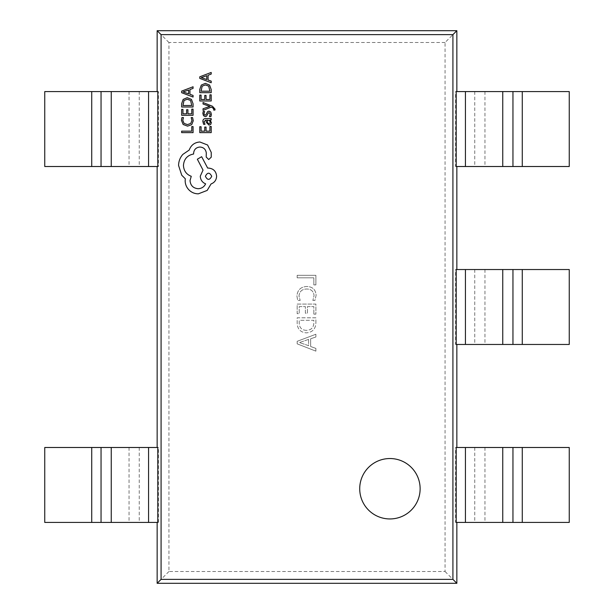 <?xml version="1.0" encoding="UTF-8"?>
<svg xmlns="http://www.w3.org/2000/svg" width="614" height="614" viewBox="0 0 614 614"><rect width="100%" height="100%" fill="white"/><g stroke="black" fill="none" stroke-linecap="round" stroke-linejoin="round"><path stroke-width="0.46" stroke-dasharray="3.07 2.3" d="M389.921 518.945A30.201 30.201 0 0 0 420.129 488.736A30.201 30.201 0 0 0 389.921 458.535A30.201 30.201 0 0 0 359.72 488.736A30.201 30.201 0 0 0 389.921 518.945M312.864 300.43L314.921 300.43L316.126 295.28C315.68 289.639 312.603 286.715 306.885 286.5C300.768 286.799 297.452 289.977 296.93 296.025L297.675 300.43L300.192 300.43L298.987 296.048C299.455 291.466 302.034 289.117 306.731 289.01C311.175 289.087 313.624 291.297 314.069 295.626L312.864 300.43L314.921 300.43L316.126 295.28C315.68 289.639 312.603 286.715 306.885 286.5C300.768 286.799 297.452 289.977 296.93 296.025L297.675 300.43L300.192 300.43L298.987 296.048C299.455 291.466 302.034 289.117 306.731 289.01C311.175 289.087 313.624 291.297 314.069 295.626L312.864 300.43M315.895 322.887L315.895 317.799L297.161 317.799L297.161 323.079C297.406 329.058 300.446 332.32 306.294 332.872C312.396 332.397 315.596 329.066 315.895 322.887L315.895 317.799L297.161 317.799L297.161 323.079C297.406 329.058 300.446 332.32 306.294 332.872C312.396 332.397 315.596 329.066 315.895 322.887M445.066 42.489L168.934 42.489L168.934 571.511L445.066 571.511L445.066 42.489L456.854 30.7M297.161 343.84L315.895 351.147L315.895 348.407L310.638 346.511L310.638 338.774L315.895 336.986L315.895 334.246L297.161 341.323L297.161 343.84L315.895 351.147L315.895 348.407L310.638 346.511L310.638 338.774L315.895 336.986L315.895 334.246L297.161 341.323L297.161 343.84M313.838 314.138L315.895 314.138L315.895 304.091L297.161 304.091L297.161 313.685L299.218 313.685L299.218 306.601L305.388 306.601L305.388 313.224L307.445 313.224L307.445 306.601L313.838 306.601L313.838 314.138L315.895 314.138L315.895 304.091L297.161 304.091L297.161 313.685L299.218 313.685L299.218 306.601L305.388 306.601L305.388 313.224L307.445 313.224L307.445 306.601L313.838 306.601L313.838 314.138M313.838 284.904L315.895 284.904L315.895 275.302L297.161 275.302L297.161 277.82L313.838 277.82L313.838 284.904L315.895 284.904L315.895 275.302L297.161 275.302L297.161 277.82L313.838 277.82L313.838 284.904M158.45 522.422L158.45 447.491L44.753 447.491L44.753 522.422L157.798 522.422M157.798 447.491L158.45 447.491M157.798 166.509L157.146 166.509L158.45 166.509L158.45 91.578L44.753 91.578L44.753 166.509L158.45 166.509M157.798 91.578L158.45 91.578M168.934 42.489L157.146 30.7M168.934 571.511L157.146 583.3M456.202 447.491L569.247 447.491L569.247 522.422L455.55 522.422L455.55 447.491M456.202 522.422L455.55 522.422M445.066 571.511L456.854 583.3M456.202 91.578L569.247 91.578L569.247 166.509L455.55 166.509L455.55 91.578M456.202 166.509L455.55 166.509M456.202 269.538L569.247 269.538L569.247 344.462L455.55 344.462L455.55 269.538M456.202 344.462L455.55 344.462M308.581 339.404L308.581 345.667L299.448 342.558L308.581 339.404L308.581 345.667L299.448 342.558L308.581 339.404M306.348 330.363C301.75 330.148 299.371 327.715 299.218 323.071L299.218 320.308L313.838 320.308L313.838 322.964C313.616 327.722 311.121 330.186 306.348 330.363C301.75 330.148 299.371 327.715 299.218 323.071L299.218 320.308L313.838 320.308L313.838 322.964C313.616 327.722 311.121 330.186 306.348 330.363M193.072 126.607L191.768 126.607L191.768 131.158L181.644 131.158L181.644 132.632L193.072 132.632L193.072 126.607M193.264 120.743L192.596 117.581L191.184 117.581L191.944 120.528L190.747 123.468L187.485 124.588L184.047 123.391L182.78 120.275L183.456 117.581L181.913 117.581L181.445 120.29L183.133 124.488L187.569 126.139L191.698 124.673L193.264 120.743M193.072 109.146L191.768 109.146L191.768 113.82L187.922 113.82L187.922 109.729L186.61 109.729L186.61 113.82L182.957 113.82L182.957 109.407L181.644 109.407L181.644 115.294L193.072 115.294L193.072 109.146M193.072 106.989L193.072 103.843L191.468 99.407L187.209 97.68L183.156 99.407L181.644 103.728L181.644 106.989L193.072 106.989M182.957 103.789L182.957 105.516L191.768 105.516L190.578 100.458L187.247 99.23L184.031 100.489L182.957 103.789M193.072 86.766L181.644 91.118L181.644 92.699L193.072 97.05L193.072 95.416L189.941 94.318L189.941 89.56L193.072 88.393L193.072 86.766M183.901 92.146L188.651 93.85L188.651 90.02L183.102 91.923L183.901 92.146M211.201 126.484L209.896 126.484L209.896 131.158L206.051 131.158L206.051 127.067L204.746 127.067L204.746 131.158L201.085 131.158L201.085 126.745L199.773 126.745L199.773 132.632L211.201 132.632L211.201 126.484M202.85 121.511L203.61 124.32L204.999 124.32L204.017 121.641L206.012 119.991L206.35 122.409L209.013 125.118L210.748 124.412L211.393 122.524L209.942 119.991L211.201 119.991L211.201 118.556L205.951 118.556C203.879 118.556 202.85 119.538 202.85 121.511M207.363 121.902L207.862 123.284L208.898 123.667L209.85 123.245L210.218 122.155L209.551 120.605L207.885 119.991L207.102 119.991L207.363 121.902M210.226 114.265L209.435 116.614L210.917 116.614L211.393 114.404L210.748 112.024L208.983 111.103L207.632 111.587L205.874 114.818L205.114 115.133L204.316 114.695L204.017 113.567L204.6 111.495L203.211 111.495L202.85 113.429L203.503 115.693L205.237 116.606L206.534 116.2L208.346 112.945L209.121 112.577L210.226 114.265M203.034 102.523L203.034 104.004L209.842 106.414L203.034 108.755L203.034 110.359L211.185 107.158L212.667 107.788L213.818 109.254L213.657 110.067L214.931 110.067L215.046 109.138L212.436 106.23L203.034 102.523M211.201 94.832L209.896 94.832L209.896 99.506L206.051 99.506L206.051 95.416L204.746 95.416L204.746 99.506L201.085 99.506L201.085 95.093L199.773 95.093L199.773 100.98L211.201 100.98L211.201 94.832M211.201 92.676L211.201 89.529L209.597 85.093L205.337 83.374L201.285 85.093L199.773 89.414L199.773 92.676L211.201 92.676M201.085 89.475L201.085 91.202L209.896 91.202L208.706 86.144L205.383 84.924L202.159 86.175L201.085 89.475M211.201 72.452L199.773 76.804L199.773 78.385L211.201 82.736L211.201 81.109L208.077 80.004L208.077 75.246L211.201 74.079L211.201 72.452M202.029 77.832L206.78 79.536L206.78 75.706L201.231 77.61L202.029 77.832M199.865 141.995C194.607 142.402 191.061 145.081 189.219 150.039L182.803 154.429C180.048 157.621 178.643 161.305 178.574 165.481L181.744 175.228L185.321 178.804L185.159 180.669C185.198 184.277 186.495 187.393 189.058 190.018C191.614 192.512 194.707 193.786 198.322 193.84L207.179 190.424L211.078 183.924C214.547 182.611 216.389 180.032 216.604 176.203C216.128 171.26 213.419 168.551 208.476 168.075L207.662 168.075L201.653 156.7L197.347 159.218L203.034 170.109L200.271 176.203C200.517 179.925 202.305 182.473 205.636 183.839C204.155 186.886 201.668 188.513 198.161 188.721C193.21 188.245 190.509 185.535 190.033 180.593L191.253 176.287C186.372 174.445 183.778 170.815 183.448 165.396C183.993 159.003 187.377 155.212 193.61 154.022L193.61 153.37C193.97 149.509 196.089 147.398 199.941 147.03C203.602 147.314 205.713 149.263 206.281 152.878L206.204 157.023L208.722 159.548L211.239 157.192L211.239 152.395L207.586 144.996L199.865 141.995M205.391 176.287C207.501 180.355 209.612 180.355 211.73 176.287C209.597 172.196 207.478 172.196 205.391 176.287M522.276 269.538L522.276 344.462M484.953 269.538L484.953 344.462M474.768 269.538L474.768 344.462M465.435 269.538L465.435 344.462M522.276 91.578L522.276 166.509M484.953 91.578L484.953 166.509M474.768 91.578L474.768 166.509M465.435 91.578L465.435 166.509M522.276 447.491L522.276 522.422M484.953 447.491L484.953 522.422M474.768 447.491L474.768 522.422M465.435 447.491L465.435 522.422M91.724 91.578L91.724 166.509M129.047 91.578L129.047 166.509M139.232 91.578L139.232 166.509M148.565 91.578L148.565 166.509M91.724 447.491L91.724 522.422M129.047 447.491L129.047 522.422M139.232 447.491L139.232 522.422M148.565 447.491L148.565 522.422"/><path stroke-width="0.92" d="M389.921 518.945A30.201 30.201 0 0 0 420.129 488.736A30.201 30.201 0 0 0 389.921 458.535A30.201 30.201 0 0 0 359.72 488.736A30.201 30.201 0 0 0 389.921 518.945M157.146 166.509L157.146 447.491M161.075 34.63L161.075 579.37L452.925 579.37L452.925 34.63L161.075 34.63L157.146 30.7L157.146 91.578M157.146 522.422L157.146 583.3L456.854 583.3L456.854 522.422M91.724 447.491L157.798 447.491L157.798 522.422L44.753 522.422L44.753 447.491L91.724 447.491L91.724 522.422M161.075 579.37L157.146 583.3M91.724 91.578L157.798 91.578L157.798 166.509L44.753 166.509L44.753 91.578L91.724 91.578L91.724 166.509M456.854 447.491L456.854 344.462M456.854 91.578L456.854 30.7L157.146 30.7M456.854 269.538L456.854 166.509M522.276 269.538L456.202 269.538L456.202 344.462L569.247 344.462L569.247 269.538L522.276 269.538L522.276 344.462M522.276 91.578L456.202 91.578L456.202 166.509L569.247 166.509L569.247 91.578L522.276 91.578L522.276 166.509M452.925 34.63L456.854 30.7M452.925 579.37L456.854 583.3M522.276 447.491L456.202 447.491L456.202 522.422L569.247 522.422L569.247 447.491L522.276 447.491L522.276 522.422M193.072 126.607L191.768 126.607L191.768 131.158L181.644 131.158L181.644 132.632L193.072 132.632L193.072 126.607M193.264 120.743L192.596 117.581L191.184 117.581L191.944 120.528L190.747 123.468L187.485 124.588L184.047 123.391L182.78 120.275L183.456 117.581L181.913 117.581L181.445 120.29L183.133 124.488L187.569 126.139L191.698 124.673L193.264 120.743M193.072 109.146L191.768 109.146L191.768 113.82L187.922 113.82L187.922 109.729L186.61 109.729L186.61 113.82L182.957 113.82L182.957 109.407L181.644 109.407L181.644 115.294L193.072 115.294L193.072 109.146M193.072 106.989L193.072 103.843L191.468 99.407L187.209 97.68L183.156 99.407L181.644 103.728L181.644 106.989L193.072 106.989M182.957 105.516L191.768 105.516L190.578 100.458L187.247 99.23L184.031 100.489L182.957 105.516M193.072 86.766L181.644 91.118L181.644 92.699L193.072 97.05L193.072 95.416L189.941 94.318L189.941 89.56L193.072 88.393L193.072 86.766M188.651 93.85L188.651 90.02L183.102 91.923L188.651 93.85M211.201 126.484L209.896 126.484L209.896 131.158L206.051 131.158L206.051 127.067L204.746 127.067L204.746 131.158L201.085 131.158L201.085 126.745L199.773 126.745L199.773 132.632L211.201 132.632L211.201 126.484M202.85 121.511L203.61 124.32L204.999 124.32L204.017 121.641L206.012 119.991L206.35 122.409L209.013 125.118L210.748 124.412L211.393 122.524L209.942 119.991L211.201 119.991L211.201 118.556L205.951 118.556C203.879 118.556 202.85 119.538 202.85 121.511M207.862 123.284L208.898 123.667L209.85 123.245L210.218 122.155L209.551 120.605L207.102 119.991L207.862 123.284M210.226 114.265L209.435 116.614L210.917 116.614L211.393 114.404L210.748 112.024L208.983 111.103L207.632 111.587L205.874 114.818L205.114 115.133L204.316 114.695L204.017 113.567L204.6 111.495L203.211 111.495L202.85 113.429L203.503 115.693L205.237 116.606L206.534 116.2L208.346 112.945L209.121 112.577L210.226 114.265M203.034 102.523L203.034 104.004L209.842 106.414L203.034 108.755L203.034 110.359L211.185 107.158L212.667 107.788L213.818 109.254L213.657 110.067L214.931 110.067L215.046 109.138L212.436 106.23L203.034 102.523M211.201 94.832L209.896 94.832L209.896 99.506L206.051 99.506L206.051 95.416L204.746 95.416L204.746 99.506L201.085 99.506L201.085 95.093L199.773 95.093L199.773 100.98L211.201 100.98L211.201 94.832M211.201 92.676L211.201 89.529L209.597 85.093L205.337 83.374L201.285 85.093L199.773 89.414L199.773 92.676L211.201 92.676M201.085 91.202L209.896 91.202L208.706 86.144L205.383 84.924L202.159 86.175L201.085 91.202M211.201 72.452L199.773 76.804L199.773 78.385L211.201 82.736L211.201 81.109L208.077 80.004L208.077 75.246L211.201 74.079L211.201 72.452M206.78 79.536L206.78 75.706L201.231 77.61L206.78 79.536M199.865 141.995C194.607 142.402 191.061 145.081 189.219 150.039L182.803 154.429C180.048 157.621 178.643 161.305 178.574 165.481L181.744 175.228L185.321 178.804L185.159 180.669C185.198 184.277 186.495 187.393 189.058 190.018C191.614 192.512 194.707 193.786 198.322 193.84L207.179 190.424L211.078 183.924C214.547 182.611 216.389 180.032 216.604 176.203C216.128 171.26 213.419 168.551 208.476 168.075L207.662 168.075L201.653 156.7L197.347 159.218L203.034 170.109L200.271 176.203C200.517 179.925 202.305 182.473 205.636 183.839C204.155 186.886 201.668 188.513 198.161 188.721C193.21 188.245 190.509 185.535 190.033 180.593L191.253 176.287C186.372 174.445 183.778 170.815 183.448 165.396C183.993 159.003 187.377 155.212 193.61 154.022L193.61 153.37C193.97 149.509 196.089 147.398 199.941 147.03C203.602 147.314 205.713 149.263 206.281 152.878L206.204 157.023L208.722 159.548L211.239 157.192L211.239 152.395L207.586 144.996L199.865 141.995M211.73 176.287C209.597 172.196 207.478 172.196 205.391 176.287C207.501 180.355 209.612 180.355 211.73 176.287M465.435 269.538L465.435 344.462M502.759 269.538L502.759 344.462M512.951 269.538L512.951 344.462M465.435 91.578L465.435 166.509M502.759 91.578L502.759 166.509M512.951 91.578L512.951 166.509M465.435 447.491L465.435 522.422M502.759 447.491L502.759 522.422M512.951 447.491L512.951 522.422M148.565 91.578L148.565 166.509M111.241 91.578L111.241 166.509M101.049 91.578L101.049 166.509M148.565 447.491L148.565 522.422M111.241 447.491L111.241 522.422M101.049 447.491L101.049 522.422"/></g></svg>
